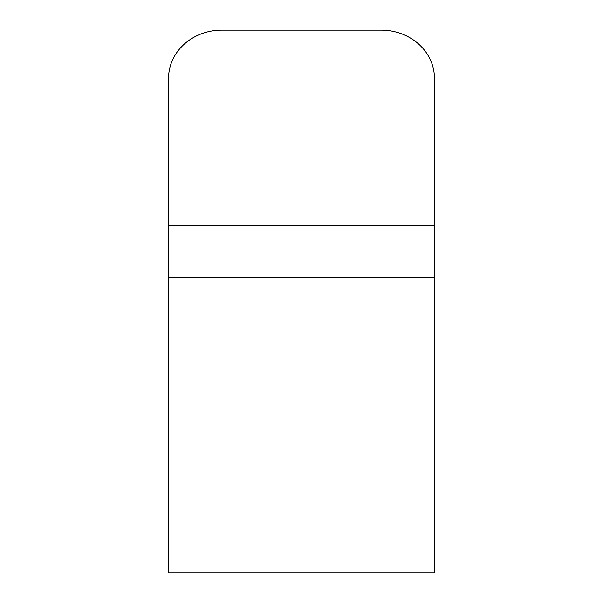<?xml version="1.0" encoding="UTF-8"?>
<svg xmlns="http://www.w3.org/2000/svg" width="603" height="603" viewBox="0 0 603 603"><rect width="100%" height="100%" fill="white"/><g stroke="black" fill="none" stroke-linecap="round" stroke-linejoin="round"><path stroke-width="0.9" d="M434.446 277.357L434.446 572.85L168.554 572.85L168.554 78.345A53.177 48.195 0 0 1 221.731 30.15L381.269 30.15A53.177 48.195 0 0 1 434.446 78.345L434.446 277.357L168.554 277.357M434.446 225.665L168.554 225.665"/></g></svg>
